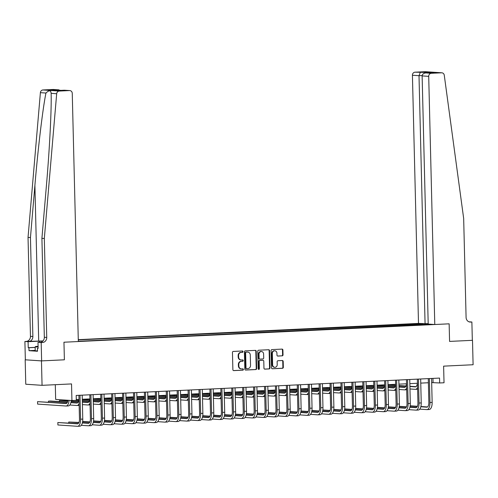 <?xml version="1.0" encoding="UTF-8"?>
<svg xmlns="http://www.w3.org/2000/svg" width="498" height="498" viewBox="0 0 498 498"><rect width="100%" height="100%" fill="white"/><g stroke="black" fill="none" stroke-linecap="round" stroke-linejoin="round"><path stroke-width="0.75" d="M243.012 351.638A0.672 0.598 93.9 0 0 242.395 350.997L233.288 351.432A0.959 0.859 93.9 0 0 232.454 352.435L232.877 369.697A0.959 0.859 93.9 0 0 233.755 370.612L242.868 370.176A0.672 0.598 93.9 0 0 242.831 368.837L241.655 368.894A3.075 2.745 93.9 0 1 241.374 368.887A3.075 2.745 93.9 0 1 238.835 365.955L238.803 364.517A3.075 2.745 93.9 0 1 241.468 361.318L242.651 361.262A0.672 0.598 93.9 0 0 242.613 359.917L241.437 359.973A3.075 2.745 93.9 0 1 241.156 359.973A3.075 2.745 93.9 0 1 238.617 357.035L238.586 355.597A3.075 2.745 93.9 0 1 241.25 352.397L242.433 352.341A0.672 0.598 93.9 0 0 243.012 351.638M241.156 359.973L240.715 359.942A3.075 2.745 93.9 0 1 238.181 357.004L238.144 355.566A3.075 2.745 93.9 0 1 240.814 352.366L241.991 352.31A0.672 0.598 93.9 0 0 242.19 351.009M233.481 370.574L242.426 370.151A0.672 0.598 93.9 0 0 242.626 368.844M241.374 368.887L240.932 368.856A3.075 2.745 93.9 0 1 238.399 365.924L238.361 364.486A3.075 2.745 93.9 0 1 241.032 361.287L242.209 361.231A0.672 0.598 93.9 0 0 242.408 359.93M282.192 355.865A0.959 0.859 93.9 0 0 283.026 354.869L282.908 350.026A0.959 0.859 93.9 0 0 282.03 349.104L271.914 349.59A0.959 0.859 93.9 0 0 271.08 350.586L271.497 367.848A0.959 0.859 93.9 0 0 272.381 368.769L282.497 368.283A0.959 0.859 93.9 0 0 283.331 367.287L283.188 361.436A0.959 0.859 93.9 0 0 282.31 360.515L277.977 360.726A0.959 0.859 93.9 0 0 277.143 361.722L277.218 364.623A2.571 2.291 93.9 0 1 272.63 364.847L272.35 353.48A2.571 2.291 93.9 0 1 276.938 353.263L276.981 355.155A0.959 0.859 93.9 0 0 277.865 356.076L281.756 355.84A0.959 0.859 93.9 0 0 282.59 354.837L282.472 349.994A0.959 0.859 93.9 0 0 281.862 349.11M41.459 360.901L64.385 359.805L63.956 342.219L78.323 341.535L72.26 93.375A2.932 2.621 93.9 0 0 69.838 90.574A2.932 2.621 93.9 0 0 69.564 90.568L59.218 91.066A2.932 2.621 93.9 0 0 56.679 93.761L44.322 238.498L46.744 337.42A4.893 4.364 -86.1 0 1 42.492 342.512L41.185 342.574L41.633 360.894L25.174 359.799L41.459 360.901L42.056 385.328L71.531 383.921L71.936 400.529L76.306 400.324L76.188 395.437L439.541 378.082L439.659 382.968L444.029 382.763L443.618 366.148L473.1 364.741L472.502 340.321L449.576 341.41L472.502 340.321M41.633 360.894L64.385 359.805L63.956 342.219L449.146 323.825L449.576 341.41L449.146 323.825L434.779 324.515L428.71 76.35L422.13 75.908L428.199 324.067L434.779 324.515M256.246 351.295A0.959 0.859 93.9 0 0 255.362 350.38L245.246 350.86A0.959 0.859 93.9 0 0 244.412 351.862L244.835 369.124A0.959 0.859 93.9 0 0 245.719 370.039L255.835 369.56A0.959 0.859 93.9 0 0 256.669 368.557L256.246 351.295L255.804 351.264A0.959 0.859 93.9 0 0 255.2 350.387M258.58 350.225L268.696 349.739A0.959 0.859 93.9 0 1 269.58 350.66L269.997 367.922A0.959 0.859 93.9 0 1 269.163 368.925L264.836 369.13A0.959 0.859 93.9 0 1 263.952 368.209L263.784 361.212A0.959 0.859 93.9 0 0 262.9 360.291L260.031 360.428A0.959 0.859 93.9 0 0 259.197 361.43L259.377 368.719A0.672 0.598 93.9 0 1 258.176 368.775L257.746 351.227A0.959 0.859 93.9 0 1 258.58 350.225M42.056 385.328L25.771 384.226L25.174 359.799M428.187 323.706L418.494 323.414L78.279 339.661M78.286 339.897L423.244 323.731M430.023 324.192L78.317 341.292M55.297 384.693L55.658 399.427L71.936 400.529M431.66 382.589L439.659 382.968M76.287 399.558L79.001 399.427M82.282 399.272L89.92 398.91M93.201 398.755L100.839 398.388M104.119 398.232L111.757 397.865M115.038 397.709L122.676 397.342M125.957 397.186L133.595 396.825M136.875 396.669L144.507 396.302M147.788 396.147L155.426 395.779M158.706 395.624L166.344 395.256M169.625 395.101L177.263 394.74M180.544 394.584L188.182 394.217M191.462 394.061L199.1 393.694M202.381 393.538L210.019 393.171M213.3 393.015L220.938 392.654M224.218 392.492L231.856 392.131M235.137 391.976L242.775 391.609M246.056 391.453L253.694 391.086M256.974 390.93L264.606 390.569M267.887 390.407L275.525 390.046M278.805 389.89L286.443 389.523M289.724 389.368L297.362 389M300.643 388.845L308.281 388.484M311.561 388.322L319.199 387.961M322.48 387.805L330.118 387.438M333.399 387.282L341.037 386.915M344.317 386.759L351.955 386.398M355.236 386.236L362.874 385.875M366.155 385.72L373.793 385.352M377.073 385.197L384.705 384.83M387.986 384.674L395.624 384.313M398.904 384.151L406.542 383.79M409.823 383.634L417.461 383.267M420.742 383.111L428.38 382.744M432.955 378.399L433.061 382.52M419.702 324.995L419.665 323.594M429.108 324.235L428.971 324.547M422.821 324.845L422.329 323.775M245.439 370.002L255.393 369.528A0.959 0.859 93.9 0 0 256.227 368.526L255.804 351.264M246.224 352.161A0.672 0.598 93.9 0 0 245.639 352.858L246.012 368.01A0.672 0.598 93.9 0 0 246.628 368.657L247.873 368.595A3.075 2.745 93.9 0 0 250.538 365.395L250.289 355.037A3.075 2.745 93.9 0 0 247.749 352.105A3.075 2.745 93.9 0 0 247.469 352.098L245.782 352.13A0.672 0.598 93.9 0 0 245.203 352.827L245.639 352.858M246.504 368.645L246.186 368.626A0.672 0.598 93.9 0 1 245.57 367.985L245.203 352.827M247.749 352.105L247.307 352.074A3.075 2.745 93.9 0 0 247.027 352.067L247.469 352.098M245.782 352.13L247.027 352.067M264.562 369.093L268.727 368.894A0.959 0.859 93.9 0 0 269.561 367.891L269.138 350.629A0.959 0.859 93.9 0 0 268.534 349.752M262.639 360.272A0.959 0.859 93.9 0 0 262.465 360.259L259.589 360.396A0.959 0.859 93.9 0 0 258.755 361.399L258.935 368.688L259.377 368.719M258.512 369.354A0.672 0.598 93.9 0 0 258.935 368.688M263.604 353.947A2.571 2.291 93.9 0 0 259.022 354.165L259.116 358.168A0.959 0.859 93.9 0 0 260 359.089L262.869 358.952A0.959 0.859 93.9 0 0 263.703 357.95L263.604 353.947M261.487 351.495L261.045 351.464A2.571 2.291 93.9 0 0 258.58 354.134L259.022 354.165M259.825 359.077L259.558 359.058A0.959 0.859 93.9 0 1 258.68 358.137L258.58 354.134M277.585 356.033L281.756 355.84M274.815 350.81L274.379 350.779A2.571 2.291 93.9 0 0 271.908 353.449L272.35 353.48M274.747 367.3L274.311 367.269A2.571 2.291 93.9 0 1 272.188 364.816L271.908 353.449M272.107 368.732L282.055 368.259A0.959 0.859 93.9 0 0 282.889 367.256L282.746 361.405A0.959 0.859 93.9 0 0 282.142 360.527M67.94 400.261A4.893 2.191 87.3 0 1 66.035 403.573A4.893 2.191 87.3 0 1 65.923 403.573L37.555 401.649L37.618 404.096L65.979 406.013A7.339 3.293 -92.7 0 0 66.153 406.013A7.339 3.293 -92.7 0 0 69.073 400.336M66.614 403.368L37.555 401.649M68.164 405.907A7.339 3.293 -92.7 0 0 68.338 405.914A7.339 3.293 -92.7 0 0 71.239 400.479M79.979 395.256L79.599 395.275M78.093 423.649L57.836 422.534L57.899 424.975L77.464 426.3A7.339 3.293 -92.7 0 0 77.632 426.3A7.339 3.293 -92.7 0 0 80.583 419.192L79.997 395.3M79.643 426.195A7.339 3.293 -92.7 0 0 79.817 426.195A7.339 3.293 -92.7 0 0 82.768 419.092L82.201 395.151M78.902 395.306L79.481 419.117A4.893 2.191 87.3 0 1 77.514 423.854A4.893 2.191 87.3 0 1 77.402 423.854L57.836 422.534M43.002 340.931A12.743 0.591 -1.4 0 0 38.707 341.093L24.9 341.472L25.348 359.793M44.322 238.498L41.913 238.337L46.37 186.171C49.57 149.512 51.649 108.931 51.126 93.381C50.871 90.126 49.146 90.014 45.953 93.033C42.797 108.334 37.966 148.728 34.904 185.399L30.453 237.558L32.868 336.48A4.893 4.364 -86.1 0 1 28.623 341.572M56.679 93.761L51.12 93.288M30.453 237.558L28.037 237.397L30.459 336.318A4.893 4.364 -86.1 0 1 26.207 341.41M42.492 342.512L40.083 342.35A4.893 4.364 -86.1 0 0 44.334 337.258L41.913 238.337M69.564 90.568L64.304 90.213L56.361 90.592L50.591 90.2L58.54 89.821L53.28 89.466L42.934 89.964L59.218 91.066M45.953 93.033L40.394 92.659L28.037 237.397M41.185 342.574L37.991 342.356L38.141 348.37L37.437 348.32L38.141 348.289M35.215 350.38L29.015 350.679L37.506 351.252L37.437 348.32M29.015 350.679L28.94 347.747L28.237 347.697L28.093 341.69L24.9 341.472M42.921 341.012A11.006 0.51 -1.4 0 0 39.491 341.142L28.093 341.69M37.991 342.356L40.917 342.219M40.394 92.659A2.932 2.621 -86.1 0 1 42.934 89.964M53.28 89.466A2.932 2.621 -86.1 0 1 53.554 89.472L60.893 90.375M28.237 347.697L35.146 347.367M35.146 347.448L28.94 347.747M64.304 90.213L69.838 90.574M50.591 90.2L56.461 90.586M58.54 89.821L58.945 89.833M418.494 323.414L412.425 75.248A2.932 2.621 -86.1 0 1 414.977 72.191L425.323 71.7A2.932 2.621 -86.1 0 1 425.597 71.706L441.882 72.808A2.932 2.621 93.9 0 1 444.272 75.248L463.669 218.473L466.084 317.394A4.893 4.364 93.9 0 0 470.118 322.063A4.893 4.364 93.9 0 0 470.573 322.069L471.88 322.007L472.328 340.327M414.977 72.191L433.951 72.559L426.002 72.938L431.262 73.293L441.608 72.801L425.323 71.7M468.973 321.814L471.88 322.007M425.074 323.856L419.005 75.696L412.425 75.248M431.262 73.293A2.932 2.621 93.9 0 0 428.71 76.35M420.237 72.552L419.005 75.696L422.155 75.547M428.187 72.173L427.427 72.87M433.951 72.559L433.54 72.577M422.13 75.908C422.341 74.14 423.63 73.15 426.002 72.938L433.746 72.565M78.889 399.433A4.893 2.191 87.3 0 1 76.953 403.05A4.893 2.191 87.3 0 1 76.841 403.05L70.884 402.645M77.532 402.845L70.94 402.396M67.479 402.166L50.659 401.027L48.474 401.133L48.499 402.141M67.367 402.409L48.474 401.133M69.813 405.011L76.897 405.49A7.339 3.293 -92.7 0 0 77.072 405.497A7.339 3.293 -92.7 0 0 79.107 403.666M79.082 405.391A7.339 3.293 -92.7 0 0 79.145 405.391L77.072 405.497M89.808 398.917A4.893 2.191 87.3 0 1 87.872 402.527A4.893 2.191 87.3 0 1 87.76 402.527L82.351 402.16M88.451 402.322L82.344 401.911M78.398 401.643L71.17 401.151M67.84 400.927L59.393 400.61L59.418 401.618M78.286 401.886L71.133 401.407M67.784 401.176L59.393 400.61M82.413 404.606L87.816 404.974A7.339 3.293 -92.7 0 0 87.99 404.974A7.339 3.293 -92.7 0 0 90.026 403.15M90.001 404.868A7.339 3.293 -92.7 0 0 90.063 404.868L87.99 404.974M100.727 398.394A4.893 2.191 87.3 0 1 98.791 402.01A4.893 2.191 87.3 0 1 98.672 402.004L93.269 401.643M99.37 401.799L93.263 401.388M89.31 401.12L82.313 400.647M78.759 400.404L76.306 400.243M89.204 401.363L82.319 400.902M78.703 400.653L74.806 400.392M93.331 404.083L98.735 404.451A7.339 3.293 -92.7 0 0 98.909 404.451A7.339 3.293 -92.7 0 0 100.938 402.627M100.92 404.345A7.339 3.293 -92.7 0 0 100.982 404.351L98.909 404.451M90.897 394.733L90.518 394.752M81.292 425.298L88.376 425.778A7.339 3.293 -92.7 0 0 88.551 425.778A7.339 3.293 -92.7 0 0 91.501 418.675L90.916 394.777M90.561 425.672A7.339 3.293 -92.7 0 0 90.736 425.672A7.339 3.293 -92.7 0 0 93.686 418.569L93.114 394.628M89.821 394.783L90.399 418.6A4.893 2.191 87.3 0 1 88.432 423.337A4.893 2.191 87.3 0 1 88.32 423.331L82.363 422.933M89.011 423.132L82.425 422.684M78.958 422.447L68.755 422.011L68.78 423.02M78.846 422.696L68.755 422.011M101.816 394.211L101.436 394.229M92.211 424.775L99.295 425.255A7.339 3.293 -92.7 0 0 99.469 425.255A7.339 3.293 -92.7 0 0 102.42 418.152L101.835 394.254M101.48 425.149A7.339 3.293 -92.7 0 0 101.654 425.155A7.339 3.293 -92.7 0 0 104.605 418.046L104.032 394.105M100.739 394.26L101.318 418.077A4.893 2.191 87.3 0 1 99.351 422.814A4.893 2.191 87.3 0 1 99.239 422.814L93.282 422.41M99.93 422.609L93.344 422.161M89.877 421.924L82.649 421.439M89.764 422.173L82.612 421.688M112.735 393.688L112.355 393.706M103.13 424.252L110.214 424.732A7.339 3.293 -92.7 0 0 110.388 424.738A7.339 3.293 -92.7 0 0 113.339 417.629L112.753 393.737M112.399 424.632A7.339 3.293 -92.7 0 0 112.573 424.632A7.339 3.293 -92.7 0 0 115.524 417.523L114.951 393.582M111.658 393.744L112.237 417.554A4.893 2.191 87.3 0 1 110.27 422.292A4.893 2.191 87.3 0 1 110.158 422.292L104.2 421.887M110.849 422.086L104.263 421.638M100.795 421.408L93.568 420.916M100.683 421.65L93.531 421.165M111.645 397.871A4.893 2.191 87.3 0 1 109.709 401.488A4.893 2.191 87.3 0 1 109.591 401.488L104.188 401.12M110.288 401.282L104.182 400.865M100.229 400.597L93.232 400.124M89.677 399.888L82.288 399.514M100.123 400.846L93.238 400.38M89.621 400.137L82.288 399.639M104.25 403.561L109.653 403.928A7.339 3.293 -92.7 0 0 109.821 403.928A7.339 3.293 -92.7 0 0 111.857 402.104M111.838 403.822A7.339 3.293 -92.7 0 0 111.901 403.828L109.821 403.928M123.653 393.171L123.274 393.19M114.048 423.736L121.132 424.215A7.339 3.293 -92.7 0 0 121.307 424.215A7.339 3.293 -92.7 0 0 124.257 417.106L123.672 393.215M123.317 424.109A7.339 3.293 -92.7 0 0 123.485 424.109A7.339 3.293 -92.7 0 0 126.436 417.007L125.87 393.065M122.57 393.221L123.155 417.031A4.893 2.191 87.3 0 1 121.188 421.769A4.893 2.191 87.3 0 1 121.076 421.769L115.119 421.364M121.767 421.563L115.175 421.121M111.714 420.885L104.487 420.393M111.602 421.127L104.449 420.648M37.499 350.885L35.227 350.872L35.134 346.963L35.732 346.459L38.091 346.347M38.103 346.982L35.134 346.963M122.564 397.348A4.893 2.191 87.3 0 1 120.628 400.965A4.893 2.191 87.3 0 1 120.51 400.965L115.106 400.597M121.201 400.759L115.1 400.348M111.147 400.081L104.15 399.608M100.59 399.365L93.207 398.998M111.042 400.324L104.157 399.857M100.54 399.614L93.207 399.116M115.169 403.044L120.572 403.405A7.339 3.293 -92.7 0 0 120.74 403.411A7.339 3.293 -92.7 0 0 122.776 401.581M122.757 403.305A7.339 3.293 -92.7 0 0 122.819 403.305L120.74 403.411M134.572 392.648L134.186 392.667M124.967 423.213L132.051 423.692A7.339 3.293 -92.7 0 0 132.225 423.692A7.339 3.293 -92.7 0 0 135.176 416.589L134.591 392.692M134.236 423.586A7.339 3.293 -92.7 0 0 134.404 423.586A7.339 3.293 -92.7 0 0 137.355 416.484L136.788 392.542M133.489 392.698L134.074 416.515A4.893 2.191 87.3 0 1 132.107 421.252A4.893 2.191 87.3 0 1 131.995 421.246L126.031 420.847M132.686 421.04L126.094 420.598M122.633 420.362L115.405 419.876M122.52 420.611L115.368 420.125M133.476 396.831A4.893 2.191 87.3 0 1 131.54 400.442A4.893 2.191 87.3 0 1 131.428 400.442L126.025 400.075M132.119 400.236L126.019 399.826M122.066 399.558L115.069 399.085M111.508 398.842L104.126 398.475M121.954 399.801L115.075 399.334M111.459 399.091L104.126 398.593M126.087 402.521L131.491 402.888A7.339 3.293 -92.7 0 0 131.659 402.888A7.339 3.293 -92.7 0 0 133.694 401.064M133.676 402.782A7.339 3.293 -92.7 0 0 133.738 402.782L131.659 402.888M145.491 392.125L145.105 392.144M135.886 422.69L142.97 423.169A7.339 3.293 -92.7 0 0 143.138 423.169A7.339 3.293 -92.7 0 0 146.088 416.067L145.509 392.169M145.155 423.063A7.339 3.293 -92.7 0 0 145.323 423.07A7.339 3.293 -92.7 0 0 148.273 415.961L147.707 392.019M144.408 392.175L144.993 415.992A4.893 2.191 87.3 0 1 143.026 420.729A4.893 2.191 87.3 0 1 142.907 420.729L136.95 420.324M143.605 420.524L137.012 420.075M133.545 419.839L126.318 419.353M133.439 420.088L126.287 419.602M144.395 396.308A4.893 2.191 87.3 0 1 142.459 399.925A4.893 2.191 87.3 0 1 142.347 399.919L136.944 399.558M143.038 399.713L136.938 399.303M132.985 399.035L125.988 398.562M122.427 398.319L115.044 397.952M132.873 399.278L125.994 398.817M122.377 398.568L115.044 398.076M137.006 401.998L142.409 402.365A7.339 3.293 -92.7 0 0 142.577 402.365A7.339 3.293 -92.7 0 0 144.613 400.541M144.588 402.26A7.339 3.293 -92.7 0 0 144.657 402.26L142.577 402.365M156.409 391.602L156.023 391.621M146.798 422.167L153.888 422.646A7.339 3.293 -92.7 0 0 154.056 422.653A7.339 3.293 -92.7 0 0 157.007 415.544L156.428 391.652M156.073 422.547A7.339 3.293 -92.7 0 0 156.241 422.547A7.339 3.293 -92.7 0 0 159.192 415.438L158.625 391.496M155.326 391.658L155.911 415.469A4.893 2.191 87.3 0 1 153.944 420.206A4.893 2.191 87.3 0 1 153.826 420.206L147.869 419.802M154.517 420.001L147.931 419.553M144.464 419.322L137.236 418.83M144.358 419.565L137.205 419.079M155.314 395.786A4.893 2.191 87.3 0 1 153.378 399.402A4.893 2.191 87.3 0 1 153.266 399.402L147.862 399.035M153.957 399.197L147.856 398.78M143.903 398.512L136.906 398.039M133.346 397.802L125.963 397.429M143.791 398.761L136.913 398.294M133.296 398.051L125.963 397.553M147.918 401.475L153.328 401.842A7.339 3.293 -92.7 0 0 153.496 401.842A7.339 3.293 -92.7 0 0 155.532 400.019M155.507 401.737A7.339 3.293 -92.7 0 0 155.575 401.743L153.496 401.842M167.328 391.086L166.942 391.104M157.717 421.65L164.807 422.13A7.339 3.293 -92.7 0 0 164.975 422.13A7.339 3.293 -92.7 0 0 167.926 415.021L167.347 391.129M166.992 422.024A7.339 3.293 -92.7 0 0 167.16 422.024A7.339 3.293 -92.7 0 0 170.111 414.921L169.544 390.98M166.245 391.135L166.83 414.946A4.893 2.191 87.3 0 1 164.863 419.683A4.893 2.191 87.3 0 1 164.745 419.683L158.787 419.279M165.436 419.478L158.85 419.036M155.382 418.799L148.155 418.308M155.276 419.042L148.124 418.563M166.232 395.263A4.893 2.191 87.3 0 1 164.296 398.879A4.893 2.191 87.3 0 1 164.184 398.879L158.781 398.512M164.875 398.674L158.775 398.263M154.822 397.995L147.825 397.522M144.264 397.28L136.882 396.906M154.71 398.238L147.831 397.771M144.215 397.529L136.882 397.031M158.837 400.958L164.247 401.32A7.339 3.293 -92.7 0 0 164.415 401.326A7.339 3.293 -92.7 0 0 166.45 399.496M166.425 401.214A7.339 3.293 -92.7 0 0 166.494 401.22L164.415 401.326M178.247 390.563L177.861 390.581M168.635 421.127L175.726 421.607A7.339 3.293 -92.7 0 0 175.894 421.607A7.339 3.293 -92.7 0 0 178.844 414.504L178.259 390.606M177.911 421.501A7.339 3.293 -92.7 0 0 178.079 421.501A7.339 3.293 -92.7 0 0 181.029 414.398L180.463 390.457M177.164 390.613L177.742 414.429A4.893 2.191 87.3 0 1 175.775 419.167A4.893 2.191 87.3 0 1 175.663 419.16L169.706 418.762M176.354 418.955L169.768 418.513M166.301 418.276L159.074 417.791M166.189 418.519L159.043 418.04M177.151 394.746A4.893 2.191 87.3 0 1 175.215 398.356A4.893 2.191 87.3 0 1 175.103 398.356L169.7 397.989M175.794 398.151L169.694 397.74M165.741 397.472L158.744 396.999M155.183 396.757L147.794 396.389M165.629 397.715L158.75 397.248M155.133 397.006L147.8 396.508M169.756 400.436L175.159 400.797A7.339 3.293 -92.7 0 0 175.333 400.803A7.339 3.293 -92.7 0 0 177.369 398.979M177.344 400.697A7.339 3.293 -92.7 0 0 177.413 400.697L175.333 400.803M189.159 390.04L188.779 390.059M179.554 420.605L186.644 421.084A7.339 3.293 -92.7 0 0 186.812 421.084A7.339 3.293 -92.7 0 0 189.763 413.981L189.178 390.083M188.823 420.978A7.339 3.293 -92.7 0 0 188.997 420.984A7.339 3.293 -92.7 0 0 191.948 413.875L191.381 389.934M188.082 390.09L188.661 413.906A4.893 2.191 87.3 0 1 186.694 418.644A4.893 2.191 87.3 0 1 186.582 418.644L180.625 418.239M187.273 418.438L180.687 417.99M177.22 417.754L169.992 417.268M177.107 418.003L169.955 417.517M188.07 394.223A4.893 2.191 87.3 0 1 186.134 397.84A4.893 2.191 87.3 0 1 186.022 397.834L180.618 397.472M186.713 397.628L180.612 397.217M176.659 396.95L169.662 396.476M166.102 396.234L158.713 395.866M176.547 397.192L169.669 396.732M166.046 396.483L158.719 395.991M180.674 399.913L186.078 400.28A7.339 3.293 -92.7 0 0 186.252 400.28A7.339 3.293 -92.7 0 0 188.288 398.456M188.263 400.174A7.339 3.293 -92.7 0 0 188.325 400.174L186.252 400.28M200.078 389.517L199.698 389.536M190.473 420.082L197.563 420.561A7.339 3.293 -92.7 0 0 197.731 420.567A7.339 3.293 -92.7 0 0 200.682 413.458L200.096 389.567M199.742 420.461A7.339 3.293 -92.7 0 0 199.916 420.461A7.339 3.293 -92.7 0 0 202.867 413.352L202.3 389.411M199.001 389.573L199.58 413.384A4.893 2.191 87.3 0 1 197.613 418.121A4.893 2.191 87.3 0 1 197.501 418.121L191.543 417.716M198.192 417.915L191.606 417.467M188.138 417.237L180.911 416.745M188.026 417.48L180.874 416.994M198.988 393.7A4.893 2.191 87.3 0 1 197.052 397.317A4.893 2.191 87.3 0 1 196.94 397.317L191.531 396.95M197.631 397.111L191.525 396.694M187.578 396.427L180.581 395.954M177.02 395.717L169.631 395.344M187.466 396.676L180.587 396.209M176.964 395.966L169.637 395.468M191.593 399.39L196.996 399.757A7.339 3.293 -92.7 0 0 197.171 399.757A7.339 3.293 -92.7 0 0 199.206 397.933M199.181 399.651A7.339 3.293 -92.7 0 0 199.244 399.657L197.171 399.757M210.996 389L210.617 389.019M201.391 419.565L208.475 420.044A7.339 3.293 -92.7 0 0 208.65 420.044A7.339 3.293 -92.7 0 0 211.6 412.935L211.015 389.044M210.66 419.939A7.339 3.293 -92.7 0 0 210.835 419.939A7.339 3.293 -92.7 0 0 213.785 412.836L213.212 388.894M209.919 389.05L210.498 412.861A4.893 2.191 87.3 0 1 208.531 417.598A4.893 2.191 87.3 0 1 208.419 417.598L202.462 417.193M209.11 417.392L202.524 416.951M199.057 416.714L191.83 416.222M198.945 416.957L191.792 416.471M209.907 393.177A4.893 2.191 87.3 0 1 207.971 396.794A4.893 2.191 87.3 0 1 207.859 396.794L202.449 396.427M208.55 396.589L202.443 396.178M198.497 395.91L191.5 395.437M187.939 395.194L180.55 394.821M198.385 396.153L191.506 395.686M187.883 395.443L180.556 394.945M202.512 398.867L207.915 399.234A7.339 3.293 -92.7 0 0 208.089 399.234A7.339 3.293 -92.7 0 0 210.125 397.41M210.1 399.128A7.339 3.293 -92.7 0 0 210.162 399.135L208.089 399.234M221.915 388.477L221.535 388.496M212.31 419.042L219.394 419.521A7.339 3.293 -92.7 0 0 219.568 419.521A7.339 3.293 -92.7 0 0 222.519 412.419L221.934 388.521M221.579 419.416A7.339 3.293 -92.7 0 0 221.753 419.416A7.339 3.293 -92.7 0 0 224.704 412.313L224.131 388.372M220.838 388.527L221.417 412.344A4.893 2.191 87.3 0 1 219.45 417.081A4.893 2.191 87.3 0 1 219.338 417.075L213.381 416.677M220.029 416.87L213.443 416.428M209.975 416.191L202.748 415.706M209.863 416.434L202.711 415.955M220.826 392.661A4.893 2.191 87.3 0 1 218.89 396.271A4.893 2.191 87.3 0 1 218.771 396.271L213.368 395.904M219.469 396.066L213.362 395.655M209.409 395.387L202.412 394.914M198.858 394.671L191.469 394.304M209.303 395.63L202.418 395.163M198.802 394.92L191.475 394.422M213.43 398.35L218.834 398.711A7.339 3.293 -92.7 0 0 219.008 398.717A7.339 3.293 -92.7 0 0 221.037 396.894M221.019 398.612A7.339 3.293 -92.7 0 0 221.081 398.612L219.008 398.717M232.834 387.954L232.454 387.973M223.229 418.519L230.313 418.999A7.339 3.293 -92.7 0 0 230.487 418.999A7.339 3.293 -92.7 0 0 233.438 411.896L232.852 387.998M232.498 418.893A7.339 3.293 -92.7 0 0 232.672 418.899A7.339 3.293 -92.7 0 0 235.622 411.79L235.05 387.849M231.757 388.004L232.336 411.821A4.893 2.191 87.3 0 1 230.369 416.558A4.893 2.191 87.3 0 1 230.257 416.558L224.299 416.154M230.948 416.353L224.361 415.905M220.894 415.668L213.667 415.183M220.782 415.917L213.63 415.432M231.744 392.138A4.893 2.191 87.3 0 1 229.808 395.754A4.893 2.191 87.3 0 1 229.69 395.748L224.287 395.387M230.387 395.543L224.281 395.132M220.328 394.864L213.331 394.391M209.776 394.148L202.387 393.781M220.222 395.107L213.337 394.646M209.72 394.397L202.387 393.906M224.349 397.827L229.752 398.195A7.339 3.293 -92.7 0 0 229.92 398.195A7.339 3.293 -92.7 0 0 231.956 396.371M231.937 398.089A7.339 3.293 -92.7 0 0 232 398.089L229.92 398.195M243.752 387.432L243.373 387.45M234.147 417.996L241.231 418.476A7.339 3.293 -92.7 0 0 241.406 418.482A7.339 3.293 -92.7 0 0 244.356 411.373L243.771 387.481M243.416 418.376A7.339 3.293 -92.7 0 0 243.584 418.376A7.339 3.293 -92.7 0 0 246.535 411.267L245.968 387.326M242.669 387.488L243.254 411.298A4.893 2.191 87.3 0 1 241.287 416.035A4.893 2.191 87.3 0 1 241.175 416.035L235.218 415.631M241.866 415.83L235.274 415.382M231.813 415.151L224.586 414.66M231.701 415.394L224.548 414.909M242.657 391.615A4.893 2.191 87.3 0 1 240.727 395.231A4.893 2.191 87.3 0 1 240.609 395.231L235.205 394.864M241.3 395.026L235.199 394.609M231.246 394.341L224.249 393.868M220.689 393.632L213.306 393.258M231.14 394.59L224.256 394.123M220.639 393.881L213.306 393.383M235.268 397.304L240.671 397.672A7.339 3.293 -92.7 0 0 240.839 397.672A7.339 3.293 -92.7 0 0 242.875 395.848M242.856 397.566A7.339 3.293 -92.7 0 0 242.918 397.572L240.839 397.672M254.671 386.915L254.285 386.934M245.066 417.473L252.15 417.959A7.339 3.293 -92.7 0 0 252.324 417.959A7.339 3.293 -92.7 0 0 255.275 410.85L254.69 386.958M254.335 417.853A7.339 3.293 -92.7 0 0 254.503 417.853A7.339 3.293 -92.7 0 0 257.454 410.75L256.887 386.809M253.588 386.965L254.173 410.775A4.893 2.191 87.3 0 1 252.206 415.513A4.893 2.191 87.3 0 1 252.094 415.513L246.13 415.108M252.785 415.307L246.193 414.865M242.731 414.629L235.504 414.137M242.619 414.871L235.467 414.386M253.575 391.092A4.893 2.191 87.3 0 1 251.639 394.709A4.893 2.191 87.3 0 1 251.527 394.709L246.124 394.341M252.218 394.503L246.118 394.092M242.165 393.825L235.168 393.352M231.607 393.109L224.225 392.735M242.053 394.067L235.174 393.601M231.558 393.358L224.225 392.86M246.186 396.781L251.59 397.149A7.339 3.293 -92.7 0 0 251.758 397.149A7.339 3.293 -92.7 0 0 253.793 395.325M253.775 397.043A7.339 3.293 -92.7 0 0 253.837 397.049L251.758 397.149M265.59 386.392L265.204 386.411M255.984 416.957L263.069 417.436A7.339 3.293 -92.7 0 0 263.237 417.436A7.339 3.293 -92.7 0 0 266.187 410.327L265.608 386.436M265.253 417.33A7.339 3.293 -92.7 0 0 265.422 417.33A7.339 3.293 -92.7 0 0 268.372 410.228L267.806 386.286M264.506 386.442L265.092 410.259A4.893 2.191 87.3 0 1 263.125 414.996A4.893 2.191 87.3 0 1 263.006 414.99L257.049 414.591M263.703 414.784L257.111 414.342M253.644 414.106L246.417 413.62M253.538 414.348L246.386 413.869M264.494 390.569A4.893 2.191 87.3 0 1 262.558 394.186A4.893 2.191 87.3 0 1 262.446 394.186L257.043 393.818M263.137 393.98L257.036 393.569M253.084 393.302L246.087 392.829M242.526 392.586L235.143 392.219M252.972 393.545L246.093 393.078M242.476 392.835L235.143 392.337M257.105 396.265L262.508 396.626A7.339 3.293 -92.7 0 0 262.676 396.632A7.339 3.293 -92.7 0 0 264.712 394.808M264.687 396.526A7.339 3.293 -92.7 0 0 264.755 396.526L262.676 396.632M276.508 385.869L276.122 385.888M266.897 416.434L273.987 416.913A7.339 3.293 -92.7 0 0 274.155 416.913A7.339 3.293 -92.7 0 0 277.106 409.81L276.527 385.913M276.172 416.807A7.339 3.293 -92.7 0 0 276.34 416.814A7.339 3.293 -92.7 0 0 279.291 409.705L278.724 385.763M275.425 385.919L276.01 409.736A4.893 2.191 87.3 0 1 274.043 414.473A4.893 2.191 87.3 0 1 273.925 414.473L267.968 414.068M274.616 414.268L268.03 413.819M264.562 413.583L257.335 413.097M264.457 413.832L257.304 413.346M275.413 390.052A4.893 2.191 87.3 0 1 273.477 393.663A4.893 2.191 87.3 0 1 273.365 393.663L267.961 393.302M274.056 393.457L267.955 393.047M264.002 392.779L257.005 392.306M253.445 392.063L246.062 391.696M263.89 393.022L257.012 392.561M253.395 392.312L246.062 391.82M268.017 395.742L273.427 396.109A7.339 3.293 -92.7 0 0 273.595 396.109A7.339 3.293 -92.7 0 0 275.631 394.285M275.606 396.003A7.339 3.293 -92.7 0 0 275.674 396.003L273.595 396.109M287.427 385.346L287.041 385.365M277.816 415.911L284.906 416.39A7.339 3.293 -92.7 0 0 285.074 416.396A7.339 3.293 -92.7 0 0 288.025 409.288L287.446 385.396M287.091 416.284A7.339 3.293 -92.7 0 0 287.259 416.291A7.339 3.293 -92.7 0 0 290.209 409.182L289.643 385.24M286.344 385.402L286.929 409.213A4.893 2.191 87.3 0 1 284.962 413.95A4.893 2.191 87.3 0 1 284.844 413.95L278.886 413.545M285.535 413.745L278.948 413.296M275.481 413.066L268.254 412.574M275.369 413.309L268.223 412.823M286.331 389.529A4.893 2.191 87.3 0 1 284.395 393.146A4.893 2.191 87.3 0 1 284.283 393.146L278.88 392.779M284.974 392.941L278.874 392.524M274.921 392.256L267.924 391.783M264.363 391.546L256.98 391.173M274.809 392.505L267.93 392.038M264.314 391.795L256.98 391.297M278.936 395.219L284.339 395.586A7.339 3.293 -92.7 0 0 284.514 395.586A7.339 3.293 -92.7 0 0 286.549 393.762M286.524 395.48A7.339 3.293 -92.7 0 0 286.593 395.487L284.514 395.586M298.346 384.83L297.96 384.842M288.734 415.388L295.824 415.867A7.339 3.293 -92.7 0 0 295.993 415.874A7.339 3.293 -92.7 0 0 298.943 408.765L298.358 384.873M298.009 415.768A7.339 3.293 -92.7 0 0 298.178 415.768A7.339 3.293 -92.7 0 0 301.128 408.659L300.562 384.724M297.262 384.879L297.841 408.69A4.893 2.191 87.3 0 1 295.874 413.427A4.893 2.191 87.3 0 1 295.762 413.427L289.805 413.023M296.453 413.222L289.867 412.78M286.4 412.543L279.173 412.051M286.288 412.786L279.141 412.3M297.25 389.006A4.893 2.191 87.3 0 1 295.314 392.623A4.893 2.191 87.3 0 1 295.202 392.623L289.799 392.256M295.893 392.418L289.792 392.007M285.84 391.739L278.843 391.266M275.282 391.023L267.893 390.65M285.728 391.982L278.849 391.515M275.232 391.272L267.899 390.774M289.855 394.696L295.258 395.063A7.339 3.293 -92.7 0 0 295.432 395.063A7.339 3.293 -92.7 0 0 297.468 393.239M297.443 394.958A7.339 3.293 -92.7 0 0 297.511 394.964L295.432 395.063M309.258 384.307L308.878 384.325M299.653 414.871L306.743 415.351A7.339 3.293 -92.7 0 0 306.911 415.351A7.339 3.293 -92.7 0 0 309.862 408.242L309.277 384.35M308.922 415.245A7.339 3.293 -92.7 0 0 309.096 415.245A7.339 3.293 -92.7 0 0 312.047 408.142L311.48 384.201M308.181 384.356L308.76 408.173A4.893 2.191 87.3 0 1 306.793 412.91A4.893 2.191 87.3 0 1 306.681 412.904L300.724 412.506M307.372 412.699L300.786 412.257M297.318 412.02L290.091 411.535M297.206 412.263L290.054 411.784M308.169 388.484A4.893 2.191 87.3 0 1 306.233 392.1A4.893 2.191 87.3 0 1 306.121 392.1L300.717 391.733M306.812 391.895L300.711 391.484M296.758 391.216L289.761 390.743M286.201 390.5L278.812 390.133M296.646 391.459L289.768 390.992M286.145 390.749L278.818 390.251M300.773 394.179L306.177 394.541A7.339 3.293 -92.7 0 0 306.351 394.547A7.339 3.293 -92.7 0 0 308.387 392.723M308.362 394.441A7.339 3.293 -92.7 0 0 308.424 394.441L306.351 394.547M320.177 383.784L319.797 383.802M310.571 414.348L317.662 414.828A7.339 3.293 -92.7 0 0 317.83 414.828A7.339 3.293 -92.7 0 0 320.78 407.725L320.195 383.827M319.841 414.722A7.339 3.293 -92.7 0 0 320.015 414.722A7.339 3.293 -92.7 0 0 322.965 407.619L322.399 383.678M319.1 383.834L319.679 407.65A4.893 2.191 87.3 0 1 317.712 412.388A4.893 2.191 87.3 0 1 317.6 412.388L311.642 411.983M318.29 412.182L311.704 411.734M308.237 411.497L301.01 411.012M308.125 411.746L300.973 411.261M319.087 387.967A4.893 2.191 87.3 0 1 317.151 391.577A4.893 2.191 87.3 0 1 317.039 391.577L311.63 391.216M317.73 391.372L311.624 390.961M307.677 390.693L300.68 390.22M297.119 389.978L289.73 389.61M307.565 390.936L300.686 390.476M297.063 390.227L289.736 389.735M311.692 393.657L317.095 394.024A7.339 3.293 -92.7 0 0 317.27 394.024A7.339 3.293 -92.7 0 0 319.305 392.2M319.28 393.918A7.339 3.293 -92.7 0 0 319.343 393.918L317.27 394.024M331.095 383.261L330.716 383.279M321.49 413.826L328.574 414.305A7.339 3.293 -92.7 0 0 328.748 414.305A7.339 3.293 -92.7 0 0 331.699 407.202L331.114 383.311M330.759 414.199A7.339 3.293 -92.7 0 0 330.933 414.205A7.339 3.293 -92.7 0 0 333.884 407.096L333.311 383.155M330.018 383.317L330.597 407.127A4.893 2.191 87.3 0 1 328.63 411.865A4.893 2.191 87.3 0 1 328.518 411.865L322.561 411.46M329.209 411.659L322.623 411.211M319.156 410.981L311.929 410.489M319.044 411.224L311.891 410.738M330.006 387.444A4.893 2.191 87.3 0 1 328.07 391.061A4.893 2.191 87.3 0 1 327.958 391.061L322.548 390.693M328.649 390.855L322.542 390.438M318.596 390.171L311.599 389.697M308.038 389.461L300.649 389.087M318.483 390.42L311.605 389.953M307.982 389.704L300.655 389.212M322.611 393.134L328.014 393.501A7.339 3.293 -92.7 0 0 328.188 393.501A7.339 3.293 -92.7 0 0 330.224 391.677M330.199 393.395A7.339 3.293 -92.7 0 0 330.261 393.401L328.188 393.501M342.014 382.744L341.634 382.757M332.409 413.303L339.493 413.782A7.339 3.293 -92.7 0 0 339.667 413.788A7.339 3.293 -92.7 0 0 342.618 406.679L342.033 382.788M341.678 413.682A7.339 3.293 -92.7 0 0 341.852 413.682A7.339 3.293 -92.7 0 0 344.803 406.573L344.23 382.638M340.937 382.794L341.516 406.605A4.893 2.191 87.3 0 1 339.549 411.342A4.893 2.191 87.3 0 1 339.437 411.342L333.479 410.937M340.128 411.136L333.542 410.694M330.074 410.458L322.847 409.966M329.962 410.701L322.81 410.215M340.925 386.921A4.893 2.191 87.3 0 1 338.989 390.538A4.893 2.191 87.3 0 1 338.87 390.538L333.467 390.171M339.568 390.332L333.461 389.915M329.508 389.654L322.511 389.181M318.957 388.938L311.567 388.565M329.402 389.897L322.517 389.43M318.901 389.187L311.574 388.689M333.529 392.611L338.933 392.978A7.339 3.293 -92.7 0 0 339.101 392.978A7.339 3.293 -92.7 0 0 341.136 391.154M341.118 392.872A7.339 3.293 -92.7 0 0 341.18 392.878L339.101 392.978M352.933 382.221L352.553 382.24M343.327 412.786L350.411 413.265A7.339 3.293 -92.7 0 0 350.586 413.265A7.339 3.293 -92.7 0 0 353.536 406.156L352.951 382.265M352.596 413.159A7.339 3.293 -92.7 0 0 352.771 413.159A7.339 3.293 -92.7 0 0 355.721 406.057L355.149 382.115M351.856 382.271L352.435 406.082A4.893 2.191 87.3 0 1 350.468 410.825A4.893 2.191 87.3 0 1 350.355 410.819L344.398 410.42M351.046 410.613L344.46 410.171M340.993 409.935L333.766 409.449M340.881 410.178L333.728 409.698M351.843 386.398A4.893 2.191 87.3 0 1 349.907 390.015A4.893 2.191 87.3 0 1 349.789 390.015L344.386 389.648M350.486 389.81L344.379 389.399M340.427 389.131L333.43 388.658M329.875 388.415L322.486 388.048M340.321 389.374L333.436 388.907M329.819 388.664L322.486 388.166M344.448 392.094L349.851 392.455A7.339 3.293 -92.7 0 0 350.019 392.461A7.339 3.293 -92.7 0 0 352.055 390.637M352.036 392.356A7.339 3.293 -92.7 0 0 352.098 392.356L350.019 392.461M363.851 381.698L363.472 381.717M354.246 412.263L361.33 412.742A7.339 3.293 -92.7 0 0 361.504 412.742A7.339 3.293 -92.7 0 0 364.455 405.64L363.87 381.742M363.515 412.637A7.339 3.293 -92.7 0 0 363.683 412.637A7.339 3.293 -92.7 0 0 366.634 405.534L366.067 381.593M362.768 381.748L363.353 405.565A4.893 2.191 87.3 0 1 361.386 410.302A4.893 2.191 87.3 0 1 361.274 410.302L355.317 409.898M361.965 410.097L355.373 409.649M351.912 409.412L344.684 408.926M351.8 409.661L344.647 409.175M362.756 385.882A4.893 2.191 87.3 0 1 360.826 389.492A4.893 2.191 87.3 0 1 360.708 389.492L355.304 389.131M361.399 389.287L355.298 388.876M351.345 388.608L344.348 388.135M340.788 387.892L333.405 387.525M351.239 388.851L344.355 388.39M340.738 388.141L333.405 387.649M355.367 391.571L360.77 391.938A7.339 3.293 -92.7 0 0 360.938 391.938A7.339 3.293 -92.7 0 0 362.974 390.115M362.955 391.833A7.339 3.293 -92.7 0 0 363.017 391.833L360.938 391.938M374.77 381.175L374.384 381.194M365.165 411.74L372.249 412.22A7.339 3.293 -92.7 0 0 372.423 412.22A7.339 3.293 -92.7 0 0 375.374 405.117L374.789 381.225M374.434 412.114A7.339 3.293 -92.7 0 0 374.602 412.12A7.339 3.293 -92.7 0 0 377.552 405.011L376.986 381.07M373.687 381.231L374.272 405.042A4.893 2.191 87.3 0 1 372.305 409.779A4.893 2.191 87.3 0 1 372.193 409.779L366.229 409.375M372.884 409.574L366.291 409.126M362.83 408.895L355.603 408.404M362.718 409.138L355.566 408.653M373.674 385.359A4.893 2.191 87.3 0 1 371.738 388.975A4.893 2.191 87.3 0 1 371.626 388.969L366.223 388.608M372.317 388.77L366.217 388.353M362.264 388.085L355.267 387.612M351.706 387.376L344.323 387.002M362.152 388.334L355.273 387.867M351.656 387.618L344.323 387.127M366.285 391.048L371.689 391.416A7.339 3.293 -92.7 0 0 371.857 391.416A7.339 3.293 -92.7 0 0 373.892 389.592M373.874 391.31A7.339 3.293 -92.7 0 0 373.936 391.316L371.857 391.416M385.689 380.659L385.303 380.671M376.083 411.217L383.167 411.697A7.339 3.293 -92.7 0 0 383.336 411.703A7.339 3.293 -92.7 0 0 386.286 404.594L385.707 380.702M385.352 411.597A7.339 3.293 -92.7 0 0 385.52 411.597A7.339 3.293 -92.7 0 0 388.471 404.488L387.905 380.553M384.605 380.709L385.191 404.519A4.893 2.191 87.3 0 1 383.223 409.256A4.893 2.191 87.3 0 1 383.105 409.256L377.148 408.852M383.802 409.051L377.21 408.609M373.743 408.372L366.516 407.881M373.637 408.615L366.484 408.13M384.593 384.836A4.893 2.191 87.3 0 1 382.657 388.452A4.893 2.191 87.3 0 1 382.545 388.452L377.142 388.085M383.236 388.247L377.135 387.83M373.183 387.569L366.186 387.089M362.625 386.853L355.242 386.479M373.07 387.811L366.192 387.344M362.575 387.102L355.242 386.604M377.198 390.525L382.607 390.893A7.339 3.293 -92.7 0 0 382.775 390.893A7.339 3.293 -92.7 0 0 384.811 389.069M384.786 390.787A7.339 3.293 -92.7 0 0 384.854 390.793L382.775 390.893M396.607 380.136L396.221 380.155M386.996 410.701L394.086 411.18A7.339 3.293 -92.7 0 0 394.254 411.18A7.339 3.293 -92.7 0 0 397.205 404.071L396.626 380.179M396.271 411.074A7.339 3.293 -92.7 0 0 396.439 411.074A7.339 3.293 -92.7 0 0 399.39 403.971L398.823 380.03M395.524 380.186L396.109 403.996A4.893 2.191 87.3 0 1 394.142 408.734A4.893 2.191 87.3 0 1 394.024 408.734L388.067 408.335M394.715 408.528L388.129 408.086M384.661 407.85L377.434 407.364M384.556 408.092L377.403 407.613M395.512 384.313A4.893 2.191 87.3 0 1 393.576 387.93A4.893 2.191 87.3 0 1 393.464 387.93L388.06 387.562M394.155 387.724L388.054 387.313M384.101 387.046L377.104 386.573M373.544 386.33L366.161 385.962M383.989 387.288L377.111 386.822M373.494 386.579L366.161 386.081M388.116 390.009L393.526 390.37A7.339 3.293 -92.7 0 0 393.694 390.376A7.339 3.293 -92.7 0 0 395.729 388.552M395.705 390.27A7.339 3.293 -92.7 0 0 395.773 390.27L393.694 390.376M407.526 379.613L407.14 379.632M397.914 410.178L405.005 410.657A7.339 3.293 -92.7 0 0 405.173 410.657A7.339 3.293 -92.7 0 0 408.123 403.554L407.545 379.657M407.19 410.551A7.339 3.293 -92.7 0 0 407.358 410.551A7.339 3.293 -92.7 0 0 410.308 403.448L409.742 379.507M406.443 379.663L407.028 403.48A4.893 2.191 87.3 0 1 405.061 408.217A4.893 2.191 87.3 0 1 404.942 408.217L398.985 407.812M405.633 408.011L399.047 407.563M395.58 407.327L388.353 406.841M395.468 407.576L388.322 407.09M406.43 383.796A4.893 2.191 87.3 0 1 404.494 387.407A4.893 2.191 87.3 0 1 404.382 387.407L398.979 387.039M405.073 387.201L398.973 386.79M395.02 386.523L388.023 386.05M384.462 385.807L377.079 385.44M394.908 386.765L388.029 386.305M384.412 386.056L377.079 385.564M399.035 389.486L404.438 389.853A7.339 3.293 -92.7 0 0 404.613 389.853A7.339 3.293 -92.7 0 0 406.648 388.029M406.623 389.747A7.339 3.293 -92.7 0 0 406.692 389.747L404.613 389.853M418.445 379.09L418.059 379.109M408.833 409.655L415.923 410.134A7.339 3.293 -92.7 0 0 416.091 410.134A7.339 3.293 -92.7 0 0 419.042 403.031L418.457 379.14M418.108 410.028A7.339 3.293 -92.7 0 0 418.276 410.035A7.339 3.293 -92.7 0 0 421.227 402.926L420.661 378.984M417.361 379.146L417.94 402.957A4.893 2.191 87.3 0 1 415.973 407.694A4.893 2.191 87.3 0 1 415.861 407.694L409.904 407.289M416.552 407.489L409.966 407.04M406.499 406.81L399.272 406.318M406.387 407.053L399.24 406.567M417.349 383.273A4.893 2.191 87.3 0 1 415.413 386.89A4.893 2.191 87.3 0 1 415.301 386.884L409.898 386.523M415.992 386.685L409.891 386.267M405.938 386L398.942 385.527M395.381 385.29L387.992 384.917M405.826 386.249L398.948 385.782M395.331 385.533L387.998 385.041M409.954 388.963L415.357 389.33A7.339 3.293 -92.7 0 0 415.531 389.33A7.339 3.293 -92.7 0 0 417.567 387.506M417.542 389.224A7.339 3.293 -92.7 0 0 417.61 389.231L415.531 389.33M429.357 378.567L428.977 378.586M419.752 409.132L426.842 409.611A7.339 3.293 -92.7 0 0 427.01 409.617A7.339 3.293 -92.7 0 0 429.961 402.509L429.376 378.617M429.021 409.512A7.339 3.293 -92.7 0 0 429.195 409.512A7.339 3.293 -92.7 0 0 432.146 402.403L431.579 378.461M428.28 378.623L428.859 402.434A4.893 2.191 87.3 0 1 426.892 407.171A4.893 2.191 87.3 0 1 426.78 407.171L420.822 406.766M427.471 406.966L420.885 406.517M417.417 406.287L410.19 405.795M417.305 406.53L410.153 406.044M240.814 352.366L241.25 352.397M238.144 355.566L238.586 355.597M238.181 357.004L238.617 357.035M242.209 361.231L242.651 361.262M241.032 361.287L241.468 361.318M238.361 364.486L238.803 364.517M238.399 365.924L238.835 365.955M242.426 370.151L242.868 370.176M241.991 352.31L242.433 352.341M256.227 368.526L256.669 368.557M255.393 369.528L255.835 369.56M245.57 367.985L246.012 368.01M269.138 350.629L269.58 350.66M269.561 367.891L269.997 367.922M268.727 368.894L269.163 368.925M262.465 360.259L262.9 360.291M259.589 360.396L260.031 360.428M258.755 361.399L259.197 361.43M258.68 358.137L259.116 358.168M272.188 364.816L272.63 364.847M282.746 361.405L283.188 361.436M282.889 367.256L283.331 367.287M282.055 368.259L282.497 368.283M282.472 349.994L282.908 350.026M282.59 354.837L283.026 354.869M80.583 419.192L82.768 419.092M34.904 185.399L38.707 341.093M32.868 336.48L30.459 336.318M44.334 337.258L46.744 337.42M39.516 342.288L39.491 341.142M469.676 322.007L470.573 322.069M91.501 418.675L93.686 418.569M102.42 418.152L104.605 418.046M113.339 417.629L115.524 417.523M124.257 417.106L126.436 417.007M135.176 416.589L137.355 416.484M146.088 416.067L148.273 415.961M157.007 415.544L159.192 415.438M167.926 415.021L170.111 414.921M178.844 414.504L181.029 414.398M189.763 413.981L191.948 413.875M200.682 413.458L202.867 413.352M211.6 412.935L213.785 412.836M222.519 412.419L224.704 412.313M233.438 411.896L235.622 411.79M244.356 411.373L246.535 411.267M255.275 410.85L257.454 410.75M266.187 410.327L268.372 410.228M277.106 409.81L279.291 409.705M288.025 409.288L290.209 409.182M298.943 408.765L301.128 408.659M309.862 408.242L312.047 408.142M320.78 407.725L322.965 407.619M331.699 407.202L333.884 407.096M342.618 406.679L344.803 406.573M353.536 406.156L355.721 406.057M364.455 405.64L366.634 405.534M375.374 405.117L377.552 405.011M386.286 404.594L388.471 404.488M397.205 404.071L399.39 403.971M408.123 403.554L410.308 403.448M419.042 403.031L421.227 402.926M429.961 402.509L432.146 402.403M246.124 368.626L246.566 368.651M262.552 360.266L262.994 360.291M259.47 359.058L259.912 359.083M66.153 406.013L68.338 405.914M77.632 426.3L79.817 426.195M56.423 90.586L64.373 90.206M88.551 425.778L90.736 425.672M99.469 425.255L101.654 425.155M110.388 424.738L112.573 424.632M121.307 424.215L123.485 424.109M132.225 423.692L134.404 423.586M143.138 423.169L145.323 423.07M154.056 422.653L156.241 422.547M164.975 422.13L167.16 422.024M175.894 421.607L178.079 421.501M186.812 421.084L188.997 420.984M197.731 420.567L199.916 420.461M208.65 420.044L210.835 419.939M219.568 419.521L221.753 419.416M230.487 418.999L232.672 418.899M241.406 418.482L243.584 418.376M252.324 417.959L254.503 417.853M263.237 417.436L265.422 417.33M274.155 416.913L276.34 416.814M285.074 416.396L287.259 416.291M295.993 415.874L298.178 415.768M306.911 415.351L309.096 415.245M317.83 414.828L320.015 414.722M328.748 414.305L330.933 414.205M339.667 413.788L341.852 413.682M350.586 413.265L352.771 413.159M361.504 412.742L363.683 412.637M372.423 412.22L374.602 412.12M383.336 411.703L385.52 411.597M394.254 411.18L396.439 411.074M405.173 410.657L407.358 410.551M416.091 410.134L418.276 410.035M427.01 409.617L429.195 409.512"/></g></svg>
